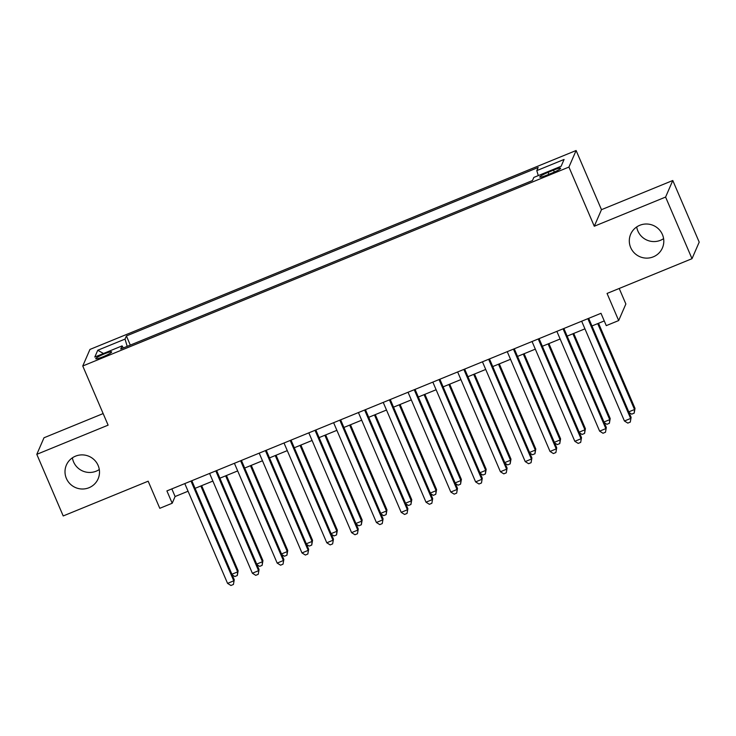 <?xml version="1.0" encoding="UTF-8"?>
<svg xmlns="http://www.w3.org/2000/svg" width="736" height="736" viewBox="0 0 736 736"><rect width="100%" height="100%" fill="white"/><g stroke="black" fill="none" stroke-linecap="round" stroke-linejoin="round"><path stroke-width="1.1" d="M99.296 469.513A17.296 17.02 23.5 0 1 72.395 457.829M98.127 465.456A17.296 17.02 23.5 0 1 82.248 489.008A17.296 17.02 23.5 0 1 66.387 465.06A17.296 17.02 23.5 0 1 98.127 465.456M663.605 238.63A17.296 17.02 23.5 0 1 636.704 226.946M662.428 234.572A17.296 17.02 23.5 0 1 646.548 258.124A17.296 17.02 23.5 0 1 630.688 234.177A17.296 17.02 23.5 0 1 662.428 234.572M103.086 356.758A8.648 1.076 -23.2 0 0 111.66 351.909A8.648 1.076 -23.2 0 0 104.328 353.887A8.648 1.076 -23.2 0 0 95.754 358.726A8.648 1.076 -23.2 0 0 103.086 356.758M103.15 413.568L43.994 437.773L36.8 454.333L63.213 515.954L148.166 481.197L159.786 508.309L172.196 503.24L175.104 496.524L188.066 491.225M576.113 150.512L89.948 349.434L82.754 365.994L568.928 167.072L576.113 150.512L601.478 209.677L594.283 226.237L665.592 197.064L672.787 180.504L601.478 209.677M672.787 180.504L699.2 242.126L692.006 258.686L607.053 293.443L618.672 320.556L625.867 303.996L619.206 288.466M665.592 197.064L692.006 258.686M618.672 320.556L606.271 325.634L600.99 313.306L166.906 490.912L172.196 503.24M553.518 170.145L548.062 172.371A8.381 1.049 -23.2 0 0 539.764 177.063A8.381 1.049 -23.2 0 0 546.857 175.15L552.313 172.914A8.381 1.049 -23.2 0 0 560.62 168.231A8.381 1.049 -23.2 0 0 553.518 170.145L554.337 172.049M123.354 347.944L122.084 345.892L120.722 349.02L532.478 180.55L533.839 177.422L561.126 166.253L564.08 159.454L536.792 170.614L538.154 167.486L126.399 335.956L125.037 339.084L127.19 346.371M122.084 345.892L94.797 357.052L97.75 350.253L125.037 339.084M594.283 226.237L568.928 167.072M36.8 454.333L108.109 425.15L82.754 365.994M195.086 488.345L212.87 481.077M219.889 478.198L237.673 470.92M244.692 468.05L262.476 460.773M269.505 457.902L287.279 450.625M294.308 447.755L312.092 440.478M319.111 437.607L336.895 430.33M343.914 427.46L361.698 420.182M368.718 417.312L386.501 410.035M393.521 407.155L411.304 399.887M418.324 397.008L436.108 389.74M443.136 386.86L460.911 379.583M467.94 376.712L485.723 369.435M492.743 366.565L510.526 359.288M517.546 356.417L535.33 349.14M542.349 346.27L560.133 338.992M567.152 336.122L584.936 328.845M591.956 325.965L604.256 320.933M171.838 488.897L175.104 496.524M538.274 175.61L536.792 170.614M130.318 345.101L126.399 335.956M97.75 350.253L103.482 353.501M587.871 318.679L630.632 418.462L624.432 421.001L581.67 321.218M588.69 318.338L631.12 417.34L630.292 422.087L627.817 423.108L624.432 421.001M631.12 417.34L630.292 422.087M628.774 411.856L634.524 409.51L635.012 408.388L598.534 323.279M635.012 408.388L634.184 413.135L634.524 409.51L597.706 323.619M634.184 413.135L631.7 414.156L629.041 412.5M563.068 328.826L605.829 428.61L599.628 431.149L556.867 331.366M563.886 328.486L606.317 427.487L605.489 432.234L603.005 433.256L599.628 431.149M606.317 427.487L605.489 432.234M538.255 338.974L581.026 438.757L574.825 441.296L532.054 341.513M539.083 338.643L581.514 437.635L580.686 442.391L578.202 443.403L574.825 441.296M581.514 437.635L580.686 442.391M513.452 349.122L556.223 448.905L550.022 451.444L507.251 351.661M514.28 348.79L556.71 447.782L555.882 452.539L553.398 453.551L550.022 451.444M556.71 447.782L555.882 452.539M488.649 359.269L531.42 459.052L525.219 461.592L482.448 361.808M489.468 358.938L531.907 457.939L531.079 462.686L528.595 463.698L525.219 461.592M531.907 457.939L531.079 462.686M603.971 422.013L609.721 419.658L610.208 418.536L573.73 333.426M610.208 418.536L609.38 423.283L609.721 419.658L572.902 333.767M609.38 423.283L606.896 424.304L604.238 422.648M579.168 432.161L584.918 429.806L585.396 428.683L548.918 343.574M585.396 428.683L584.577 433.44L584.918 429.806L548.099 343.914M584.577 433.44L582.093 434.452L579.434 432.796M554.355 442.308L560.105 439.953L560.593 438.831L524.115 353.731M560.593 438.831L559.765 443.587L560.105 439.953L523.296 354.062M559.765 443.587L557.29 444.599L554.631 442.943M529.552 452.456L535.302 450.101L535.79 448.988L499.312 363.878M535.79 448.988L534.962 453.735L535.302 450.101L498.493 364.21M534.962 453.735L532.487 454.747L529.828 453.091M463.846 369.417L506.616 469.2L500.416 471.739L457.645 371.956M464.664 369.086L507.095 468.087L506.276 472.834L503.792 473.846L500.416 471.739M507.095 468.087L506.276 472.834M504.749 462.604L510.499 460.248L510.986 459.135L474.508 374.026M510.986 459.135L510.158 463.882L510.499 460.248L473.69 374.357M510.158 463.882L507.674 464.894L505.025 463.238M439.042 379.574L481.804 479.348L475.603 481.887L432.842 382.104M439.861 379.233L482.292 478.234L481.464 482.982L478.989 483.994L475.603 481.887M482.292 478.234L481.464 482.982M479.946 472.751L485.696 470.396L486.183 469.283L449.705 384.174M486.183 469.283L485.355 474.03L485.696 470.396L448.886 384.505M485.355 474.03L482.871 475.042L480.222 473.386M414.239 389.721L457.001 489.504L450.8 492.034L408.038 392.251M415.058 389.381L457.488 488.382L456.66 493.129L454.186 494.141L450.8 492.034M457.488 488.382L456.66 493.129M455.142 482.899L460.892 480.553L461.38 479.43L424.902 394.321M461.38 479.43L460.552 484.178L460.892 480.553L424.074 394.662M460.552 484.178L458.068 485.19L455.409 483.534M389.436 399.869L432.198 499.652L425.997 502.182L383.235 402.408M390.255 399.528L432.685 498.53L431.857 503.277L429.373 504.298L425.997 502.182M432.685 498.53L431.857 503.277M430.339 493.046L436.089 490.7L436.577 489.578L400.099 404.469M436.577 489.578L435.749 494.325L436.089 490.7L399.271 404.809M435.749 494.325L433.265 495.346L430.606 493.69M364.624 410.016L407.394 509.8L401.194 512.339L358.423 412.556M365.452 409.676L407.882 508.677L407.054 513.424L404.57 514.446L401.194 512.339M407.882 508.677L407.054 513.424M405.536 503.203L411.286 500.848L411.764 499.726L375.286 414.616M411.764 499.726L410.936 504.473L411.286 500.848L374.468 414.957M410.936 504.473L408.462 505.494L405.803 503.838M339.82 420.164L382.591 519.947L376.39 522.486L333.62 422.703M340.648 419.833L383.079 518.825L382.251 523.581L379.767 524.593L376.39 522.486M383.079 518.825L382.251 523.581M380.724 513.351L386.474 510.996L386.961 509.873L350.483 424.764M386.961 509.873L386.133 514.63L386.474 510.996L349.664 425.104M386.133 514.63L383.658 515.642L381 513.986M315.017 430.312L357.788 530.095L351.587 532.634L308.816 432.851M315.836 429.98L358.276 528.972L357.448 533.729L354.964 534.741L351.587 532.634M358.276 528.972L357.448 533.729M355.92 523.498L361.67 521.143L362.158 520.021L325.68 434.921M362.158 520.021L361.33 524.777L361.67 521.143L324.861 435.252M361.33 524.777L358.855 525.789L356.196 524.133M290.214 440.459L332.985 540.242L326.784 542.782L284.013 442.998M291.033 440.128L333.463 539.129L332.635 543.876L330.16 544.888L326.784 542.782M333.463 539.129L332.635 543.876M331.117 533.646L336.867 531.291L337.355 530.178L300.877 445.068M337.355 530.178L336.527 534.925L336.867 531.291L300.058 445.4M336.527 534.925L334.043 535.937L331.393 534.281M265.411 450.607L308.172 550.39L301.972 552.929L259.21 453.146M266.23 450.276L308.66 549.277L307.832 554.024L305.357 555.036L301.972 552.929M308.66 549.277L307.832 554.024M306.314 543.794L312.064 541.438L312.552 540.325L276.074 455.216M312.552 540.325L311.724 545.072L312.064 541.438L275.255 455.547M311.724 545.072L309.24 546.084L306.59 544.428M240.608 460.764L283.369 560.538L277.168 563.077L234.407 463.294M241.426 460.423L283.857 559.424L283.029 564.172L280.554 565.184L277.168 563.077M283.857 559.424L283.029 564.172M281.511 553.941L287.261 551.586L287.748 550.473L251.27 465.364M287.748 550.473L286.92 555.22L287.261 551.586L250.442 465.695M286.92 555.22L284.436 556.232L281.778 554.576M215.804 470.911L258.566 570.694L252.365 573.224L209.604 473.441M216.623 470.571L259.054 569.572L258.226 574.319L255.742 575.331L252.365 573.224M259.054 569.572L258.226 574.319M256.708 564.089L262.458 561.743L262.936 560.62L226.467 475.511M262.936 560.62L262.117 565.368L262.458 561.743L225.639 475.852M262.117 565.368L259.633 566.38L256.974 564.724M190.992 481.059L233.763 580.842L227.562 583.372L184.791 483.598M191.82 480.718L234.25 579.72L233.422 584.467L230.938 585.488L227.562 583.372M234.25 579.72L233.422 584.467M231.904 574.236L237.654 571.89L238.133 570.768L201.655 485.659M238.133 570.768L237.305 575.515L237.654 571.89L200.836 485.999M237.305 575.515L234.83 576.536L232.171 574.871M548.9 174.312L548.062 172.371"/></g></svg>
